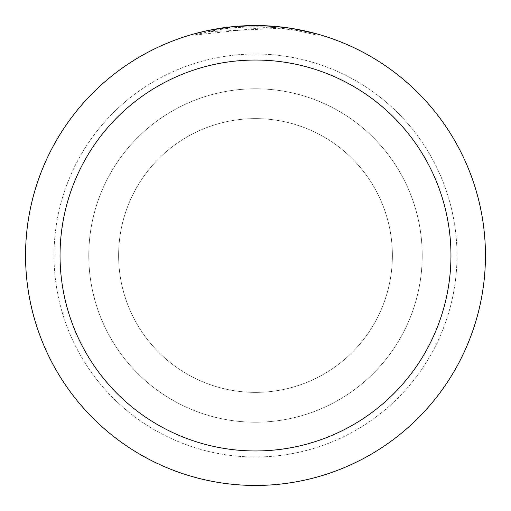 <?xml version="1.0" encoding="UTF-8"?>
<svg xmlns="http://www.w3.org/2000/svg" width="511" height="511" viewBox="0 0 511 511"><rect width="100%" height="100%" fill="white"/><g stroke="black" fill="none" stroke-linecap="round" stroke-linejoin="round"><path stroke-width="0.38" stroke-dasharray="2.56 1.92" d="M255.5 118.616A136.884 136.884 0 0 1 392.384 255.5A136.884 136.884 0 0 1 255.5 392.384A136.884 136.884 0 0 1 118.616 255.5A136.884 136.884 0 0 1 255.5 118.616A136.884 136.884 0 0 1 392.384 255.5A136.884 136.884 0 0 1 255.5 392.384A136.884 136.884 0 0 1 118.616 255.5A136.884 136.884 0 0 1 255.5 118.616A136.884 136.884 0 0 1 392.384 255.5A136.884 136.884 0 0 1 255.5 392.384A136.884 136.884 0 0 1 118.616 255.5A136.884 136.884 0 0 1 255.5 118.616A136.884 136.884 0 0 1 392.384 255.5A136.884 136.884 0 0 1 255.5 392.384A136.884 136.884 0 0 1 118.616 255.5A136.884 136.884 0 0 1 255.5 118.616M255.5 88.786A166.714 166.714 0 0 1 422.214 255.5A166.714 166.714 0 0 1 255.5 422.214A166.714 166.714 0 0 1 88.786 255.5A166.714 166.714 0 0 1 255.5 88.786A166.714 166.714 0 0 1 422.214 255.5A166.714 166.714 0 0 1 255.5 422.214A166.714 166.714 0 0 1 88.786 255.5A166.714 166.714 0 0 1 255.5 88.786A166.714 166.714 0 0 1 422.214 255.5A166.714 166.714 0 0 1 255.5 422.214A166.714 166.714 0 0 1 88.786 255.5A166.714 166.714 0 0 1 255.5 88.786M275.372 26.412L255.5 25.55A229.95 229.95 0 0 1 485.45 255.5A229.95 229.95 0 0 1 255.5 485.45A229.95 229.95 0 0 1 25.55 255.5A229.95 229.95 0 0 1 255.5 25.55L281.855 27.064L255.5 25.55L268.837 25.946L293.244 28.667M316.98 33.924L292.26 28.514L292.266 29.67L316.98 35.118L295.665 30.258L268.843 27.089L268.843 25.94M268.837 27.102L194.02 35.118L212.499 30.775L225.006 28.744L237.596 27.402L256.579 26.7L269.24 27.115L281.861 28.22L207.894 31.708A228.8 228.8 0 0 1 229.637 28.169L250.051 26.764L262.699 26.815L275.372 27.562L292.26 29.67M240.33 26.048L229.637 27.013L229.637 28.169L229.637 27.006A229.95 229.95 0 0 0 207.894 30.532L224.572 27.639M233.131 26.642L232.16 26.738M316.999 35.118L316.999 33.924L316.999 35.118M207.894 31.708L207.894 30.532L207.894 31.708M281.861 28.22L281.861 27.064M243.613 25.857L255.5 25.556L233.303 26.623L211.311 29.836L194.008 33.924L194.008 35.118M295.677 30.258L295.677 29.089L295.677 30.258M228.372 27.16L255.5 25.55M255.5 54.006A201.494 201.494 0 0 1 456.994 255.5A201.494 201.494 0 0 1 255.5 456.994A201.494 201.494 0 0 1 54.006 255.5A201.494 201.494 0 0 1 255.5 54.006A201.494 201.494 0 0 1 456.994 255.5A201.494 201.494 0 0 1 255.5 456.994A201.494 201.494 0 0 1 54.006 255.5A201.494 201.494 0 0 1 255.5 54.006M295.76 29.101L295.76 30.27"/><path stroke-width="0.77" d="M255.5 25.55A229.95 229.95 0 0 1 485.45 255.5A229.95 229.95 0 0 1 255.5 485.45A229.95 229.95 0 0 1 25.55 255.5A229.95 229.95 0 0 1 255.5 25.55L233.131 26.642M293.244 28.667L316.98 33.924M292.266 28.507L275.372 26.412M255.5 60.043A195.458 195.458 0 0 1 450.958 255.5A195.458 195.458 0 0 1 255.5 450.958A195.458 195.458 0 0 1 60.043 255.5A195.458 195.458 0 0 1 255.5 60.043M232.16 26.738L207.894 30.532L194.02 33.924M240.33 26.048L243.613 25.857M224.572 27.639L228.372 27.16"/></g></svg>
